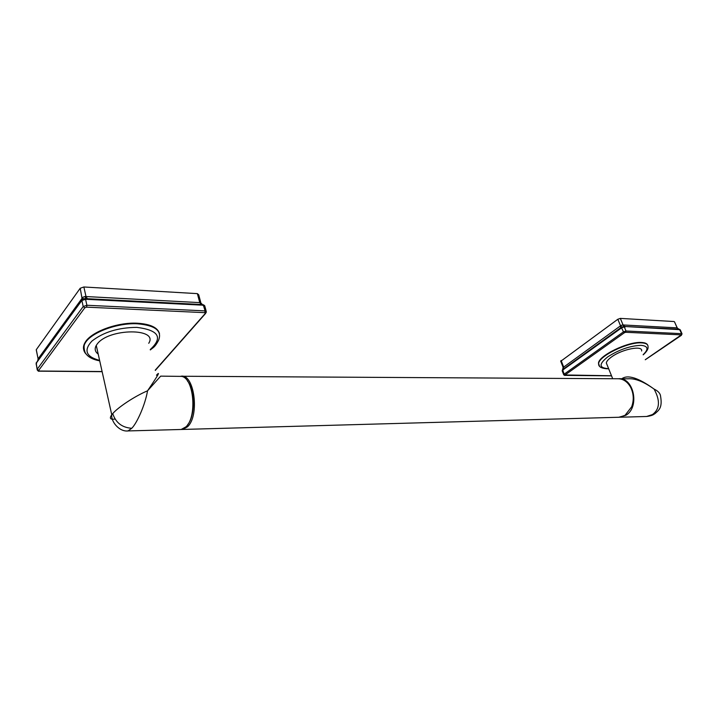 <?xml version="1.0" encoding="UTF-8"?>
<svg xmlns="http://www.w3.org/2000/svg" width="718" height="718" viewBox="0 0 718 718"><rect width="100%" height="100%" fill="white"/><g stroke="black" fill="none" stroke-linecap="round" stroke-linejoin="round"><path stroke-width="1.08" d="M181.232 429.472L182.695 429.445L187.461 426.824C199.927 415.857 194.327 373.315 180.99 376.25L180.882 376.259M180.99 376.25L617.417 378.745C622.883 378.628 627.272 381.429 630.575 387.164C633.707 393.482 634.075 400.034 631.678 406.801L625.064 415.291L619.553 417.239L182.695 429.445M126.933 430.962L181.151 429.481L185.917 426.86C197.306 416.862 193.896 378 181.609 376.394L160.688 376.133L147.54 390.798C145.18 404.943 136.932 423.189 131.762 428.287L127.948 430.971C118.982 431.868 110.877 421.34 111.757 414.807L112.735 413.613C117.77 407.573 134.311 396.417 147.54 390.798C157.888 375.595 160.868 370.398 156.47 375.2M187.694 424.688C195.341 415.534 195.161 389.847 187.398 380.89M618.593 378.736C633.868 377.21 639.989 407.348 625.872 415.273L618.763 417.266M652.456 414.573L654.879 413.73C658.711 410.229 662.597 408.129 660.587 396.318C660.309 393.428 658.137 391.014 654.08 389.075C660.38 400.635 659.842 409.134 652.456 414.573L646.604 416.485L620.361 417.221M607.114 364.923L606.315 362.949C606.629 361.199 608.433 359.153 611.736 356.81C622.327 349.056 643.077 345.089 641.614 351.003M599.117 365.579L598.48 363.236C598.534 355.76 627.909 341.418 641.443 342.468C645.042 342.639 647.151 343.572 647.753 345.268M681.983 333.744L680.377 330.065L678.456 329.185L623.538 326.43L620.639 327.821L562.526 369.68M678.995 329.634L623.538 326.43M645.258 359.691L681.337 334.875L625.683 332.281L625.997 330.998L624.292 326.896L621.77 327.767L621.914 326.986M625.683 332.281L624.427 332.712L623.475 331.869L621.582 327.866L563.585 369.438L562.266 371M624.427 332.712L565.084 374.958L564.168 374.159L562.553 369.653L562.185 370.802L563.774 374.895M681.337 334.875L681.651 333.655L679.425 329.311M679.784 329.715L676.823 327.848L622.569 324.931L624.445 326.878M677.532 328.494L674.489 321.808L677.101 327.812M677.074 327.821L678.824 329.212M622.569 324.931L621.034 325.46L621.582 327.866M621.034 325.46L563.154 367.481M563.244 367.077L562.553 369.653M560.74 361.271L617.839 319.259L620.343 318.388L674.076 321.538M618.97 378.754L627.837 378.808C634.847 378.135 643.588 381.554 654.08 389.075C638.553 377.821 627.774 374.392 621.77 378.772M98.204 354.109C95.018 351.766 94.363 348.867 96.266 345.421L97.172 344.084C108.58 328.072 158.893 327.848 148.734 343.285M85.101 352.475C82.947 349.576 82.911 346.291 85.002 342.621C90.63 332.021 117.151 322.122 137.156 323.208C150.34 324.024 157.789 327.516 159.504 333.69M206.183 311.199L204.935 306.505L201.184 304.495L84.832 298.598L82.462 299.433L36.762 362.464L36.169 364.529M201.659 305.123L85.559 299.271L84.859 298.598L81.708 300.528L82.076 299.738M155.241 370.156L205.366 313.362L204.801 312.662L86.645 307.151L86.896 305.258L85.559 299.271L81.879 300.555L83.207 306.541L37.174 369.258L37.273 370.111M86.645 307.151L84.796 307.798L38.673 370.407L37.174 369.258L36.16 362.913M204.801 312.662L205.079 310.894L203.23 304.71M203.275 305.267L201.184 304.495L199.757 302.619L85.047 296.489L85.909 299.244M201.121 303.463L199.757 302.619L197.378 293.635L198.715 294.811L200.807 302.673M200.421 302.592L202.521 304.603M85.047 296.489L82.812 297.27L82.705 299.289M82.812 297.27L38.072 358.892L37.749 360.948M36.474 350.626L36.232 349.756L80.21 288.259L83.862 286.985L197.378 293.635M115.033 419.052C110.285 419.779 109.19 418.361 111.757 414.807M643.157 354.674C648.884 349.136 648.157 346.022 640.995 345.331C630.269 345.78 619.257 349.576 607.966 356.72C598.991 363.802 598.803 367.751 607.383 368.567L608.586 368.558M643.22 354.845C646.783 351.551 648.39 348.903 648.04 346.92C648.219 344.452 646.074 343.096 641.605 342.863C628.079 341.822 598.695 356.155 598.641 363.631L599.512 366.207M565.084 374.958L611.503 375.765M681.238 335.342L682.055 333.915L681.651 333.655L625.997 330.998L623.475 331.869L564.168 374.159L563.702 374.697L564.752 375.478M565.102 375.379L611.539 375.864M625.27 326.878L623.089 325.003L620.343 318.388M620.657 328.467L620.576 325.873L617.839 319.259M563.585 369.438L563.603 366.889L561.126 360.508M562.786 370.066L563.065 367.248L560.659 361.055M150.25 349.54C163.255 337.532 158.768 330.136 136.779 327.372C118.326 327.552 103.347 332.147 91.832 341.158C83.441 350.366 86.034 356.783 99.605 360.391M150.34 349.935C153.131 347.431 154.711 347.683 158.561 340.314C162.349 330.836 155.267 325.326 137.291 323.782C117.285 322.705 90.755 332.605 85.128 343.195C82.821 347.288 83.108 350.869 85.998 353.956M38.673 370.407L39.49 371.026L102.1 371.538M205.366 313.362L206.407 312.034L205.079 310.894L86.896 305.258L83.207 306.541L84.796 307.798M87.74 299.271L86.016 296.597L83.862 286.985M81.726 300.698L80.981 301.488L81.34 300.689M80.999 301.623L37.103 361.558M36.762 362.464L36.133 363.263L36.546 362.455M36.151 363.38L37.13 369.33C37.785 370.955 38.503 371.565 39.275 371.17L102.127 371.691M82.238 299.568L80.21 288.259M36.286 349.684L38.18 359.233L82.417 298.302L83.889 298.778M39.454 358.605L39.275 357.726M112.735 413.613C115.76 422.722 122.105 427.623 131.762 428.287M606.315 362.949L612.696 378.718M608.658 368.729L606.791 368.774C601.047 368.289 598.336 366.575 598.641 363.631L598.48 363.236M681.391 335.315L645.276 359.754M679.623 329.356L680.296 329.885M654.197 414.16C652.68 415.264 650.149 416.036 646.604 416.485M99.712 360.849C92.281 359.467 87.416 356.684 85.11 352.502C83.737 348.203 83.746 345.098 85.128 343.195L85.002 342.621M205.698 313.326L155.303 370.398M203.338 304.737L204.747 305.715M36.232 349.756L38.18 359.233M96.266 345.421L111.766 414.807"/></g></svg>
